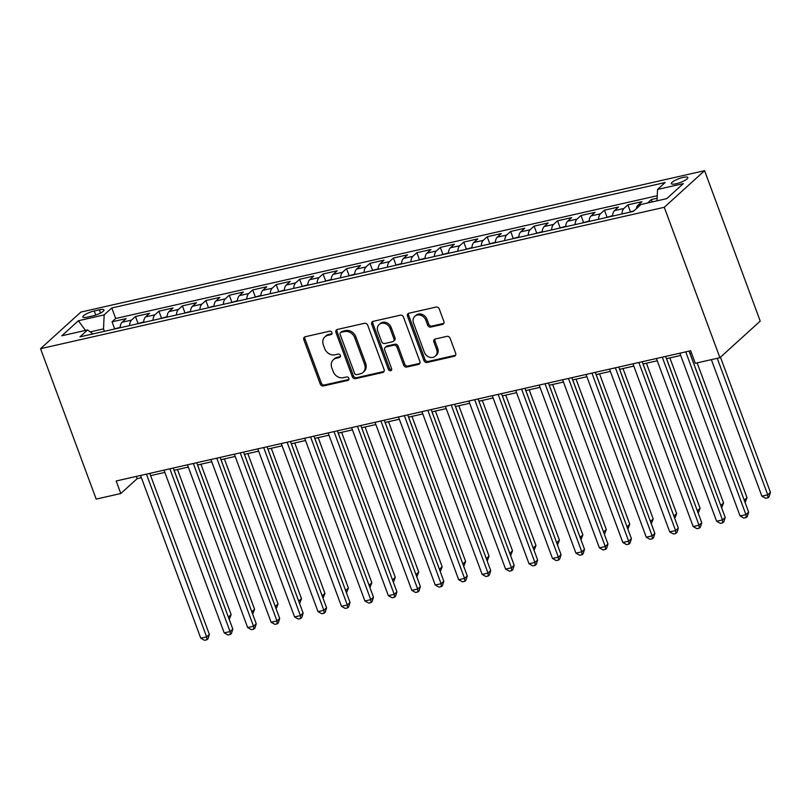 <?xml version="1.0" encoding="UTF-8"?>
<svg xmlns="http://www.w3.org/2000/svg" width="811" height="811" viewBox="0 0 811 811"><rect width="100%" height="100%" fill="white"/><g stroke="black" fill="none" stroke-linecap="round" stroke-linejoin="round"><path stroke-width="1.22" d="M331.932 332.551A1.886 1.592 -132.2 0 0 329.682 331.192L305.23 336.737A2.697 2.281 -132.2 0 0 303.831 339.718L320.223 384.008A2.697 2.281 -132.2 0 0 323.427 385.945L347.889 380.41A1.886 1.592 -132.2 0 0 346.611 376.963L343.448 377.683A8.627 7.289 -132.2 0 1 333.169 371.479L331.8 367.778A8.627 7.289 -132.2 0 1 333.372 359.729A8.627 7.289 -132.2 0 1 336.251 358.239L339.424 357.519A1.886 1.592 -132.2 0 0 338.146 354.072L334.984 354.792A8.627 7.289 -132.2 0 1 324.704 348.588L323.336 344.898A8.627 7.289 -132.2 0 1 324.907 336.839A8.627 7.289 -132.2 0 1 327.786 335.359L330.959 334.639A1.886 1.592 -132.2 0 0 331.932 332.551M683.105 177.416A8.789 2.027 -20.3 0 0 671.376 183.631A8.789 2.027 -20.3 0 0 676.131 183.742A8.789 2.027 -20.3 0 0 687.86 177.528A8.789 2.027 -20.3 0 0 683.105 177.416M442.492 324.42A2.697 2.281 -132.2 0 0 443.881 321.44L439.278 309.011A2.697 2.281 -132.2 0 0 436.075 307.075L408.916 313.228A2.697 2.281 -132.2 0 0 407.517 316.219L423.91 360.51A2.697 2.281 -132.2 0 0 427.113 362.446L454.272 356.282A2.697 2.281 -132.2 0 0 455.67 353.302L450.115 338.299A2.697 2.281 -132.2 0 0 446.902 336.352L435.284 338.988A2.697 2.281 -132.2 0 0 433.885 341.968L436.642 349.419A7.208 6.093 -132.2 0 1 435.335 356.151A7.208 6.093 -132.2 0 1 424.325 352.207L413.539 323.052A7.208 6.093 -132.2 0 1 414.847 316.31A7.208 6.093 -132.2 0 1 425.856 320.254L427.65 325.12A2.697 2.281 -132.2 0 0 430.864 327.056L442.492 324.42L443.576 323.437A2.697 2.281 -132.2 0 0 443.84 323.356M40.55 348.689L96.185 499.1L120.809 493.514L116.176 480.984L690.648 350.747L695.28 363.287L719.904 357.702L664.27 207.292L40.55 348.689L80.867 312.083L704.587 170.685L664.27 207.292M367.707 325.241A2.697 2.281 -132.2 0 0 364.494 323.305L337.335 329.459A2.697 2.281 -132.2 0 0 335.947 332.439L352.329 376.73A2.697 2.281 -132.2 0 0 355.542 378.666L382.701 372.513A2.697 2.281 -132.2 0 0 384.09 369.532L367.707 325.241M373.121 321.349L400.279 315.185A2.697 2.281 -132.2 0 1 403.493 317.131L419.875 361.422A2.697 2.281 -132.2 0 1 418.486 364.403L406.858 367.038A2.697 2.281 -132.2 0 1 403.655 365.092L397.005 347.138A2.697 2.281 -132.2 0 0 393.791 345.192L386.087 346.946A2.697 2.281 -132.2 0 0 384.698 349.926L391.612 368.63A1.886 1.592 -132.2 0 1 388.388 369.36L371.732 324.329A2.697 2.281 -132.2 0 1 373.121 321.349M657.133 198.239L651.345 199.557L652.226 201.929M640.781 204.656L637.983 205.284L641.957 201.675L627.896 204.869L630.4 211.651M621.936 213.992A10.989 5.312 -102.8 0 1 623.912 208.478L614.535 210.607L618.509 206.998L604.448 210.181L606.952 216.973M598.488 219.315A10.989 5.312 -102.8 0 1 600.464 213.79L591.087 215.919L595.061 212.31L581 215.503L583.504 222.285M575.04 224.627A10.989 5.312 -102.8 0 1 577.016 219.112L567.639 221.241L571.613 217.622L557.552 220.815L560.056 227.597M551.592 229.939A10.989 5.312 -102.8 0 1 553.568 224.424L544.191 226.553L548.165 222.944L534.104 226.127L536.608 232.919M528.143 235.261A10.989 5.312 -102.8 0 1 530.12 229.746L520.743 231.865L524.717 228.256L510.656 231.449L513.16 238.231M504.695 240.573A10.989 5.312 -102.8 0 1 506.672 235.058L497.295 237.187L501.269 233.568L487.208 236.761L489.712 243.543M481.247 245.895A10.989 5.312 -102.8 0 1 483.224 240.37L473.847 242.499L477.821 238.89L463.76 242.073L466.264 248.865M457.799 251.207A10.989 5.312 -102.8 0 1 459.776 245.692L450.399 247.811L454.383 244.202L440.312 247.396L442.816 254.178M434.351 256.519A10.989 5.312 -102.8 0 1 436.328 251.004L426.951 253.133L430.935 249.514L416.864 252.708L419.368 259.49M410.903 261.841A10.989 5.312 -102.8 0 1 412.88 256.317L403.503 258.445L407.487 254.836L393.416 258.02L395.92 264.812M387.455 267.154A10.989 5.312 -102.8 0 1 389.432 261.639L380.055 263.757L384.039 260.149L369.968 263.342L372.472 270.124M364.007 272.466A10.989 5.312 -102.8 0 1 365.984 266.951L356.607 269.08L360.591 265.471L346.52 268.654L349.024 275.436M340.559 277.788A10.989 5.312 -102.8 0 1 342.536 272.263L333.159 274.392L337.143 270.783L323.072 273.966L325.576 280.758M317.111 283.1A10.989 5.312 -102.8 0 1 319.088 277.585L309.711 279.704L313.695 276.095L299.624 279.288L302.128 286.07M293.663 288.412A10.989 5.312 -102.8 0 1 295.64 282.897L286.263 285.026L290.247 281.417L276.176 284.6L278.68 291.382M270.215 293.734A10.989 5.312 -102.8 0 1 272.192 288.209L262.815 290.338L266.799 286.729L252.728 289.922L255.232 296.704M246.767 299.046A10.989 5.312 -102.8 0 1 248.744 293.531L239.367 295.65L243.351 292.041L229.28 295.234L231.784 302.016M223.319 304.358A10.989 5.312 -102.8 0 1 225.296 298.843L215.919 300.972L219.903 297.363L205.832 300.546L208.336 307.339M199.871 309.68A10.989 5.312 -102.8 0 1 201.848 304.155L192.471 306.284L196.455 302.675L182.384 305.869L184.888 312.651M176.423 314.992A10.989 5.312 -102.8 0 1 178.4 309.478L169.023 311.606L173.007 307.987L158.936 311.181L161.44 317.963M152.975 320.304A10.989 5.312 -102.8 0 1 154.952 314.79L145.574 316.919L149.559 313.31L135.488 316.493L131.504 320.112A10.989 5.312 77.2 0 0 129.527 325.627M137.992 323.285L135.488 316.493M87.456 317.121L92.616 315.955A8.515 1.967 -20.3 0 0 103.98 309.934A8.515 1.967 -20.3 0 0 99.378 309.822L94.218 310.988A8.515 1.967 -20.3 0 0 82.854 317.01A8.515 1.967 -20.3 0 0 87.456 317.121M657.011 200.844L657.539 189.45L665.162 182.516L111.796 307.967L104.163 314.891L103.514 328.881L104.416 331.314M657.539 189.45L683.328 183.6L666.764 198.634L640.974 204.484L633.35 211.407L79.975 336.859L87.598 329.935L61.808 335.784L78.373 320.74L104.163 314.891M657.245 195.725L115.689 318.5L112.04 321.815L126.111 318.622L122.126 322.231A10.989 5.312 77.2 0 0 120.14 327.756M154.952 314.79L158.936 311.181M178.4 309.478L182.384 305.869M201.848 304.155L205.832 300.546M225.296 298.843L229.28 295.234M248.744 293.531L252.728 289.922M272.192 288.209L276.176 284.6M295.64 282.897L299.624 279.288M319.088 277.585L323.072 273.966M342.536 272.263L346.52 268.654M365.984 266.951L369.968 263.342M389.432 261.639L393.416 258.02M412.88 256.317L416.864 252.708M436.328 251.004L440.312 247.396M459.776 245.692L463.76 242.073M483.224 240.37L487.208 236.761M506.672 235.058L510.656 231.449M530.12 229.746L534.104 226.127M553.568 224.424L557.552 220.815M577.016 219.112L581 215.503M600.464 213.79L604.448 210.181M623.912 208.478L627.896 204.869M647.553 202.993L651.345 199.557M103.514 328.881L90.214 331.892M719.904 357.702L760.221 321.095L704.587 170.685M120.809 493.514L137.15 478.672L141.398 477.709M150.623 475.621L164.846 472.397M174.071 470.309L188.294 467.085M197.519 464.997L211.742 461.763M220.967 459.675L235.19 456.451M244.415 454.363L258.638 451.139M267.863 449.051L282.086 445.817M291.311 443.729L305.534 440.505M314.759 438.416L328.982 435.193M338.207 433.094L352.43 429.871M361.655 427.782L375.878 424.558M385.103 422.47L399.326 419.246M408.551 417.148L422.774 413.924M431.999 411.836L446.222 408.612M455.447 406.524L469.67 403.3M478.895 401.202L493.118 397.978M502.344 395.89L516.566 392.666M525.792 390.578L540.014 387.344M549.24 385.255L563.463 382.032M572.688 379.943L586.911 376.72M596.136 374.631L610.359 371.397M619.584 369.309L633.807 366.085M643.032 363.997L657.255 360.773M666.48 358.685L680.703 355.451M689.928 353.363L691.489 353.008M136.319 476.412L137.15 478.672M114.544 328.597L112.04 321.815M115.689 318.5L111.796 307.967M92.91 333.929L87.598 329.935M145.574 316.919A10.989 5.312 77.2 0 0 143.588 322.433M169.023 311.606A10.989 5.312 77.2 0 0 167.036 317.121M192.471 306.284A10.989 5.312 77.2 0 0 190.484 311.799M215.919 300.972A10.989 5.312 77.2 0 0 213.932 306.487M239.367 295.65A10.989 5.312 77.2 0 0 237.38 301.175M262.815 290.338A10.989 5.312 77.2 0 0 260.828 295.853M286.263 285.026A10.989 5.312 77.2 0 0 284.276 290.541M309.711 279.704A10.989 5.312 77.2 0 0 307.724 285.229M333.159 274.392A10.989 5.312 77.2 0 0 331.172 279.907M356.607 269.08A10.989 5.312 77.2 0 0 354.62 274.594M380.055 263.757A10.989 5.312 77.2 0 0 378.068 269.282M403.503 258.445A10.989 5.312 77.2 0 0 401.516 263.96M426.951 253.133A10.989 5.312 77.2 0 0 424.964 258.648M450.399 247.811A10.989 5.312 77.2 0 0 448.412 253.336M473.847 242.499A10.989 5.312 77.2 0 0 471.86 248.014M497.295 237.187A10.989 5.312 77.2 0 0 495.308 242.702M520.743 231.865A10.989 5.312 77.2 0 0 518.756 237.39M544.191 226.553A10.989 5.312 77.2 0 0 542.204 232.068M567.639 221.241A10.989 5.312 77.2 0 0 565.652 226.756M591.087 215.919A10.989 5.312 77.2 0 0 589.1 221.444M614.535 210.607A10.989 5.312 77.2 0 0 612.548 216.121M637.983 205.284A10.989 5.312 77.2 0 0 636.27 208.751M85.49 330.412L78.373 320.74M331.983 333.666L328.881 334.365A8.627 7.289 -132.2 0 0 325.992 335.855L324.907 336.839M333.372 359.729L334.456 358.736A8.627 7.289 -132.2 0 1 337.346 357.245L340.448 356.546M304.966 336.818A2.697 2.281 -132.2 0 0 304.926 338.734L321.308 383.025A2.697 2.281 -132.2 0 0 324.522 384.961L348.912 379.426M337.072 329.54A2.697 2.281 -132.2 0 0 337.031 331.456L353.414 375.746A2.697 2.281 -132.2 0 0 356.627 377.683L383.785 371.529A2.697 2.281 -132.2 0 0 384.049 371.448M341.137 332.328A1.886 1.592 -132.2 0 0 340.164 334.416L354.549 373.293A1.886 1.592 -132.2 0 0 356.799 374.652L360.135 373.891A8.627 7.289 -132.2 0 0 363.024 372.411A8.627 7.289 -132.2 0 0 364.585 364.352L354.752 337.781A8.627 7.289 -132.2 0 0 344.472 331.577L341.137 332.328L342.232 331.344A1.886 1.592 -132.2 0 0 341.593 331.669L340.508 332.652M363.024 372.411L364.109 371.418A8.627 7.289 -132.2 0 0 365.67 363.358L364.585 364.352M342.232 331.344L345.567 330.584A8.627 7.289 -132.2 0 1 355.847 336.788L365.67 363.358M385.184 347.412L386.269 346.419A2.697 2.281 -132.2 0 1 387.171 345.952L394.886 344.209A2.697 2.281 -132.2 0 1 398.1 346.145L404.74 364.109A2.697 2.281 -132.2 0 0 407.953 366.045L419.571 363.409A2.697 2.281 -132.2 0 0 419.834 363.338M372.867 321.42A2.697 2.281 -132.2 0 0 372.817 323.336L389.483 368.366A1.886 1.592 -132.2 0 0 391.672 369.735M390.111 328.496A7.208 6.093 -132.2 0 0 379.102 324.552A7.208 6.093 -132.2 0 0 377.794 331.283L381.596 341.563A2.697 2.281 -132.2 0 0 384.809 343.499L392.524 341.755A2.697 2.281 -132.2 0 0 393.913 338.765L390.111 328.496L391.206 327.502A7.208 6.093 -132.2 0 0 380.197 323.559L379.102 324.552M393.426 341.289L394.511 340.296A2.697 2.281 -132.2 0 0 394.998 337.781L393.913 338.765M391.206 327.502L394.998 337.781M414.847 316.31L415.942 315.327A7.208 6.093 -132.2 0 1 426.941 319.27L428.745 324.126A2.697 2.281 -132.2 0 0 431.959 326.073L443.576 323.437M435.335 356.151L436.419 355.167A7.208 6.093 -132.2 0 0 437.727 348.426L436.642 349.419M435.02 339.069A2.697 2.281 -132.2 0 0 434.98 340.985L437.727 348.426M408.653 313.31A2.697 2.281 -132.2 0 0 408.612 315.226L424.994 359.516A2.697 2.281 -132.2 0 0 428.208 361.453L455.366 355.299A2.697 2.281 -132.2 0 0 455.63 355.218M120.18 327.289L113.256 329.317M228.367 617.09L231.145 614.606L177.487 469.539M228.438 617.293L174.122 470.299M231.145 614.606L229.249 619.482M146.426 474.121L206.623 636.868L200.763 638.196L140.567 475.449M149.782 473.36L209.35 634.395L206.623 636.868L206.886 639.778L204.544 640.315L200.763 638.196M209.35 634.395L207.981 638.794L206.886 639.778M143.628 321.977L136.704 323.995M251.815 611.778L254.593 609.284L200.935 464.216M251.886 611.981L197.57 464.977M254.593 609.284L252.697 614.17M167.076 316.665L160.152 318.682M275.264 606.456L278.041 603.972L224.383 458.904M275.334 606.669L221.018 459.665M278.041 603.972L276.145 608.848M190.524 311.343L183.6 313.37M298.712 601.144L301.489 598.66L247.831 453.592M298.783 601.346L244.466 454.353M301.489 598.66L299.594 603.536M213.972 306.031L207.048 308.048M322.16 595.832L324.937 593.338L271.279 448.27M322.231 596.034L267.914 449.03M324.937 593.338L323.042 598.224M169.874 468.809L230.071 631.546L224.211 632.874L164.015 470.137M173.23 468.048L232.798 629.072L230.071 631.546L230.334 634.466L227.992 634.993L224.211 632.874M232.798 629.072L231.429 633.472L230.334 634.466M193.322 463.497L253.519 626.234L247.659 627.562L187.463 464.825M196.678 462.736L256.246 623.76L253.519 626.234L253.782 629.154L251.44 629.681L247.659 627.562M256.246 623.76L254.877 628.16L253.782 629.154M216.77 458.174L276.967 620.922L271.107 622.25L210.911 459.502M220.126 457.414L279.694 618.448L276.967 620.922L277.23 623.831L274.888 624.369L271.107 622.25M279.694 618.448L278.325 622.848L277.23 623.831M240.218 452.862L300.415 615.6L294.555 616.928L234.359 454.19M243.574 452.102L303.142 613.126L300.415 615.6L300.678 618.519L298.336 619.046L294.555 616.928M303.142 613.126L301.773 617.526L300.678 618.519M237.42 300.719L230.496 302.736M345.608 590.509L348.385 588.026L294.728 442.958M345.679 590.722L291.362 443.718M348.385 588.026L346.49 592.902M263.666 447.55L323.863 610.288L318.003 611.616L257.807 448.878M267.022 446.79L326.59 607.814L323.863 610.288L324.126 613.207L321.785 613.734L318.003 611.616M326.59 607.814L325.221 612.214L324.126 613.207M260.868 295.397L253.944 297.414M369.056 585.197L371.833 582.714L318.176 437.646M369.127 585.4L314.81 438.406M371.833 582.714L369.938 587.59M287.114 442.228L347.311 604.976L341.451 606.304L281.255 443.556M290.47 441.468L350.038 602.502L347.311 604.976L347.574 607.885L345.233 608.422L341.451 606.304M350.038 602.502L348.669 606.902L347.574 607.885M284.316 290.085L277.392 292.102M392.504 579.885L395.281 577.391L341.624 432.324M392.575 580.088L338.258 433.084M395.281 577.391L393.386 582.268M310.562 436.916L370.759 599.653L364.899 600.981L304.703 438.244M313.918 436.156L373.486 597.18L370.759 599.653L371.022 602.573L368.681 603.1L364.899 600.981M373.486 597.18L372.117 601.58L371.022 602.573M307.764 284.773L300.84 286.79M415.952 574.563L418.729 572.079L365.072 427.012M416.023 574.776L361.706 427.772M418.729 572.079L416.834 576.956M334.01 431.604L394.207 594.341L388.347 595.669L328.151 432.932M337.366 430.834L396.934 591.868L394.207 594.341L394.47 597.251L392.129 597.788L388.347 595.669M396.934 591.868L395.565 596.267L394.47 597.251M331.212 279.45L324.288 281.468M439.4 569.251L442.177 566.767L388.52 421.69M439.471 569.454L385.154 422.46M442.177 566.767L440.282 571.643M357.458 426.282L417.655 589.029L411.795 590.357L351.599 427.61M360.814 425.522L420.382 586.556L417.655 589.029L417.918 591.939L415.577 592.476L411.795 590.357M420.382 586.556L419.013 590.955L417.918 591.939M354.66 274.138L347.737 276.156M462.848 563.939L465.626 561.445L411.968 416.378M462.919 564.142L408.602 417.138M465.626 561.445L463.73 566.321M380.906 420.97L441.103 583.707L435.243 585.035L375.047 422.298M384.262 420.21L443.83 581.234L441.103 583.707L441.366 586.627L439.025 587.154L435.243 585.035M443.83 581.234L442.461 585.633L441.366 586.627M378.108 268.816L371.185 270.844M486.296 558.617L489.074 556.133L435.416 411.065M486.367 558.82L432.05 411.826M489.074 556.133L487.178 561.009M404.354 415.658L464.551 578.395L458.691 579.723L398.495 416.986M407.71 414.887L467.278 575.922L464.551 578.395L464.815 581.305L462.473 581.842L458.691 579.723M467.278 575.922L465.909 580.321L464.815 581.305M401.557 263.504L394.633 265.521M509.744 553.305L512.522 550.821L458.854 405.743M509.815 553.507L455.498 406.504M512.522 550.821L510.626 555.697M427.802 410.336L487.999 573.073L482.139 574.411L421.943 411.664M431.158 409.575L490.726 570.609L487.999 573.073L488.263 575.992L485.921 576.53L482.139 574.411M490.726 570.609L489.357 574.999L488.263 575.992M425.005 258.192L418.081 260.209M533.192 547.983L535.97 545.499L482.302 400.431M533.263 548.195L478.946 401.192M535.97 545.499L534.074 550.375M451.251 405.024L511.447 567.761L505.588 569.089L445.391 406.352M454.606 404.263L514.174 565.287L511.447 567.761L511.711 570.68L509.369 571.208L505.588 569.089M514.174 565.287L512.805 569.687L511.711 570.68M448.453 252.87L441.529 254.897M556.64 542.671L559.418 540.187L505.75 395.119M556.711 542.873L502.394 395.88M559.418 540.187L557.522 545.063M474.699 399.701L534.895 562.449L529.036 563.777L468.839 401.039M478.054 398.941L537.622 559.975L534.895 562.449L535.159 565.358L532.817 565.896L529.036 563.777M537.622 559.975L536.253 564.375L535.159 565.358M471.901 247.558L464.977 249.575M580.088 537.358L582.866 534.875L529.198 389.797M580.159 537.561L525.842 390.557M582.866 534.875L580.97 539.751M498.147 394.389L558.343 557.127L552.484 558.465L492.287 395.717M501.502 393.629L561.07 554.653L558.343 557.127L558.607 560.046L556.265 560.573L552.484 558.465M561.07 554.653L559.702 559.053L558.607 560.046M495.349 242.246L488.425 244.263M603.536 532.036L606.314 529.553L552.646 384.485M603.607 532.249L549.29 385.245M606.314 529.553L604.418 534.429M521.595 389.077L581.791 551.815L575.932 553.143L515.735 390.405M524.95 388.317L584.518 549.341L581.791 551.815L582.055 554.734L579.713 555.261L575.932 553.143M584.518 549.341L583.15 553.741L582.055 554.734M518.797 236.924L511.873 238.951M626.984 526.724L629.762 524.241L576.094 379.173M627.055 526.927L572.738 379.933M629.762 524.241L627.866 529.117M545.043 383.755L605.239 546.502L599.38 547.83L539.183 385.083M548.398 382.995L607.966 544.029L605.239 546.502L605.503 549.412L603.161 549.949L599.38 547.83M607.966 544.029L606.598 548.429L605.503 549.412M542.245 231.611L535.321 233.629M650.432 521.412L653.21 518.918L599.542 373.851M650.503 521.615L596.186 374.611M653.21 518.918L651.314 523.805M568.491 378.443L628.687 541.18L622.828 542.508L562.631 379.771M571.846 377.683L631.414 538.707L628.687 541.18L628.951 544.1L626.609 544.627L622.828 542.508M631.414 538.707L630.046 543.106L628.951 544.1M565.693 226.299L558.769 228.317M673.88 516.09L676.658 513.606L622.99 368.539M673.951 516.303L619.634 369.299M676.658 513.606L674.762 518.482M591.939 373.131L652.135 535.868L646.276 537.196L586.079 374.459M595.294 372.371L654.862 533.395L652.135 535.868L652.399 538.788L650.057 539.315L646.276 537.196M654.862 533.395L653.494 537.794L652.399 538.788M589.141 220.977L582.217 223.005M697.328 510.778L700.106 508.294L646.438 363.227M697.399 510.981L643.082 363.987M700.106 508.294L698.21 513.17M615.387 367.809L675.583 530.556L669.724 531.884L609.527 369.137M618.742 367.048L678.31 528.083L675.583 530.556L675.847 533.466L673.505 534.003L669.724 531.884M678.31 528.083L676.942 532.482L675.847 533.466M612.589 215.665L605.665 217.683M720.776 505.466L723.554 502.972L669.886 357.904M720.847 505.669L666.53 358.665M723.554 502.972L721.658 507.858M638.835 362.497L699.031 525.234L693.172 526.562L632.975 363.825M642.19 361.736L701.758 522.76L699.031 525.234L699.295 528.154L696.953 528.681L693.172 526.562M701.758 522.76L700.39 527.16L699.295 528.154M634.009 210.809L629.113 212.37M744.224 500.144L747.002 497.66L697.136 362.862M744.295 500.357L689.979 353.353M747.002 497.66L745.106 502.536M662.283 357.185L722.479 519.922L716.62 521.25L656.423 358.513M665.638 356.424L725.206 517.448L722.479 519.922L722.743 522.842L720.401 523.369L716.62 521.25M725.206 517.448L723.838 521.848L722.743 522.842M711.369 359.638L761.864 496.15L767.723 494.822L770.45 492.348L720.462 357.205M770.45 492.348L769.081 496.748L767.987 497.731L767.723 494.822L717.228 358.31M767.987 497.731L765.645 498.268L761.864 496.15M685.731 351.862L745.927 514.61L740.068 515.938L679.871 353.19M689.086 351.102L748.654 512.136L745.927 514.61L746.191 517.519L743.849 518.057L740.068 515.938M748.654 512.136L747.286 516.536L746.191 517.519M131.504 320.112L122.126 322.231M95.728 315.063L94.218 310.988M100.554 313.016L99.378 309.822M328.881 334.365L327.786 335.359M340.438 356.597L339.424 357.519M337.346 357.245L336.251 358.239M348.902 379.487L347.889 380.41M324.522 384.961L323.427 385.945M321.308 383.025L320.223 384.008M304.926 338.734L303.831 339.718M331.973 333.716L330.959 334.639M383.785 371.529L382.701 372.513M356.627 377.683L355.542 378.666M353.414 375.746L352.329 376.73M337.031 331.456L335.947 332.439M355.847 336.788L354.752 337.781M345.567 330.584L344.472 331.577M419.571 363.409L418.486 364.403M407.953 366.045L406.858 367.038M404.74 364.109L403.655 365.092M398.1 346.145L397.005 347.138M394.886 344.209L393.791 345.192M387.171 345.952L386.087 346.946M389.483 368.366L388.388 369.36M372.817 323.336L371.732 324.329M431.959 326.073L430.864 327.056M428.745 324.126L427.65 325.12M426.941 319.27L425.856 320.254M434.98 340.985L433.885 341.968M455.366 355.299L454.272 356.282M428.208 361.453L427.113 362.446M424.994 359.516L423.91 360.51M408.612 315.226L407.517 316.219"/></g></svg>
